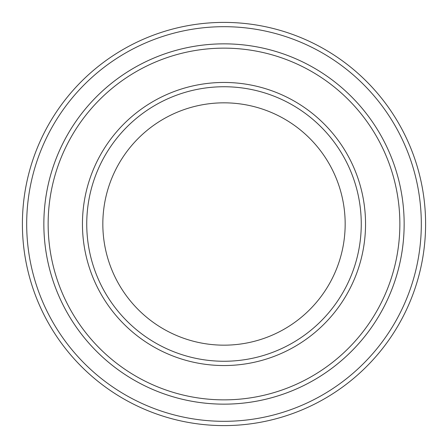 <?xml version="1.0" encoding="UTF-8"?>
<svg xmlns="http://www.w3.org/2000/svg" width="448" height="448" viewBox="0 0 448 448"><rect width="100%" height="100%" fill="white"/><g stroke="black" fill="none" stroke-linecap="round" stroke-linejoin="round"><path stroke-width="0.67" d="M48.143 224A175.857 175.857 0 0 0 311.931 376.298A175.857 175.857 0 0 0 311.931 71.702A175.857 175.857 0 0 0 48.143 224M404.152 224A180.152 180.152 0 0 1 133.924 380.016A180.152 180.152 0 0 1 133.924 67.984A180.152 180.152 0 0 1 404.152 224A180.146 180.146 0 0 0 224 43.854A180.146 180.146 0 0 0 43.854 224A180.146 180.146 0 0 0 224 404.146A180.146 180.146 0 0 0 404.146 224M361.262 224A137.262 137.262 0 0 1 155.372 342.871A137.262 137.262 0 0 1 155.372 105.129A137.262 137.262 0 0 1 361.262 224M345.167 224A121.167 121.167 0 0 1 163.414 328.933A121.167 121.167 0 0 1 163.414 119.067A121.167 121.167 0 0 1 345.167 224M26.69 224A197.31 197.31 0 0 0 322.655 394.878A197.31 197.31 0 0 0 322.655 53.122A197.31 197.31 0 0 0 26.69 224M22.4 224A201.6 201.6 0 0 0 224 425.6A201.6 201.6 0 0 0 425.6 224A201.6 201.6 0 0 0 224 22.4A201.6 201.6 0 0 0 22.4 224M82.449 224A141.551 141.551 0 0 0 294.773 346.584A141.551 141.551 0 0 0 294.773 101.416A141.551 141.551 0 0 0 82.449 224"/></g></svg>
